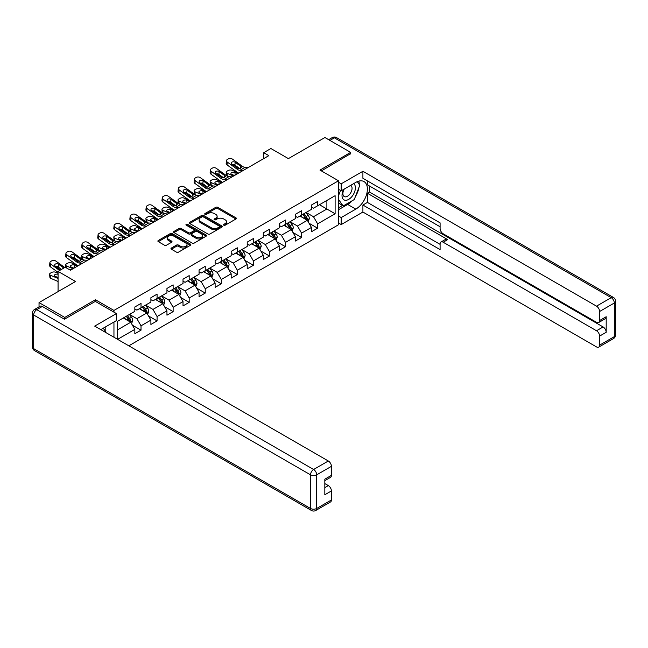 <?xml version="1.0" encoding="UTF-8"?>
<svg xmlns="http://www.w3.org/2000/svg" width="648" height="648" viewBox="0 0 648 648"><rect width="100%" height="100%" fill="white"/><g stroke="black" fill="none" stroke-linecap="round" stroke-linejoin="round"><path stroke-width="0.97" d="M223.787 225.188A0.996 0.575 0 0 0 225.204 225.188L235.937 218.992A1.426 0.826 0 0 0 236.358 218.408A1.426 0.826 0 0 0 235.937 217.825L217.752 207.328A1.426 0.826 0 0 0 215.735 207.328L205.003 213.524A0.996 0.575 0 0 0 204.711 213.929A0.996 0.575 0 0 0 205.003 214.342A0.996 0.575 0 0 0 206.412 214.342L207.806 213.54A4.568 2.641 0 0 1 214.269 213.54L215.784 214.415A4.568 2.641 0 0 1 217.121 216.278A4.568 2.641 0 0 1 215.784 218.141L214.399 218.943A0.996 0.575 0 0 0 214.099 219.356A0.996 0.575 0 0 0 214.399 219.761A0.996 0.575 0 0 0 215.808 219.761L217.202 218.959A4.568 2.641 0 0 1 223.665 218.959L225.18 219.834A4.568 2.641 0 0 1 226.517 221.705A4.568 2.641 0 0 1 225.18 223.568L223.787 224.37A0.996 0.575 0 0 0 223.495 224.783A0.996 0.575 0 0 0 223.787 225.188L223.787 224.37M171.388 248.038A1.426 0.826 0 0 0 170.967 248.621A1.426 0.826 0 0 0 171.388 249.205L176.491 252.145A1.426 0.826 0 0 0 178.508 252.145L190.431 245.268A1.426 0.826 0 0 0 190.844 244.685A1.426 0.826 0 0 0 190.431 244.102L172.247 233.604A1.426 0.826 0 0 0 170.23 233.604L158.306 240.481A1.426 0.826 0 0 0 157.885 241.064A1.426 0.826 0 0 0 158.306 241.647L164.471 245.203A1.426 0.826 0 0 0 166.487 245.203L171.59 242.263A1.426 0.826 0 0 0 172.012 241.68A1.426 0.826 0 0 0 171.59 241.096L168.537 239.331A3.823 2.203 0 0 1 167.411 237.767A3.823 2.203 0 0 1 169.776 235.734A3.823 2.203 0 0 1 173.939 236.212L185.911 243.121A3.823 2.203 0 0 1 187.029 244.685A3.823 2.203 0 0 1 184.672 246.718A3.823 2.203 0 0 1 180.508 246.24L178.508 245.09A1.426 0.826 0 0 0 176.491 245.09L171.388 248.038L171.388 249.205L176.491 246.281L176.491 245.09M350.657 153.989L350.657 152.385L324.923 137.53L288.392 158.622L270.896 148.522L263.696 152.685L268.839 155.65L70.421 270.208L65.27 267.235L58.069 271.399L58.069 291.6M95.426 301.458L95.426 299.741L64.76 317.447L39.034 302.592L75.565 281.499L58.069 271.399M95.426 299.741L113.951 310.433L338.507 180.784L338.507 224.759L128.822 345.813M350.657 152.385L319.982 170.092L338.507 180.784M207.903 234.009A1.426 0.826 0 0 0 209.928 234.009L221.843 227.124A1.426 0.826 0 0 0 222.264 226.541A1.426 0.826 0 0 0 221.843 225.958L203.666 215.46A1.426 0.826 0 0 0 201.641 215.46L189.726 222.345A1.426 0.826 0 0 0 189.305 222.928A1.426 0.826 0 0 0 189.726 223.511L207.903 234.009M186.64 225.407A0.996 0.575 0 0 1 187.653 225.544L187.653 224.354L206.137 235.03A1.426 0.826 0 0 1 206.558 235.613A1.426 0.826 0 0 1 206.137 236.196L194.214 243.081A1.426 0.826 0 0 1 192.197 243.081L174.012 232.583L179.115 229.659L179.115 228.469L174.012 231.417A1.426 0.826 0 0 0 173.599 232A1.426 0.826 0 0 0 174.012 232.583L174.012 231.417M179.115 229.659A1.426 0.826 0 0 1 181.132 229.659L181.132 228.469A1.426 0.826 0 0 0 179.115 228.469M181.132 228.469L188.511 232.729A1.426 0.826 0 0 0 190.528 232.729L193.914 230.769A1.426 0.826 0 0 0 194.335 230.186A1.426 0.826 0 0 0 193.914 229.603L186.235 225.172A0.996 0.575 0 0 1 185.944 224.767A0.996 0.575 0 0 1 186.559 224.232A0.996 0.575 0 0 1 187.653 224.354M39.034 306.877L39.034 302.592M64.76 317.447L64.76 319.051M113.951 337.227L113.951 322.024M113.951 312.158L113.951 310.433M132.427 325.199L141.021 330.164L141.021 325.823L150.895 320.12L150.895 324.454L157.075 320.89L157.075 316.556L166.949 310.854L166.949 315.187L173.129 311.623L173.129 307.282L183.011 301.579L183.011 305.921L189.184 302.357L189.184 298.015L199.066 292.313L199.066 296.646L205.238 293.082L205.238 288.749L215.12 283.046L215.12 287.38L221.292 283.816L221.292 279.474L231.174 273.772L231.174 278.114L237.346 274.55L237.346 270.208L247.228 264.506L247.228 268.839L253.4 265.275L253.4 260.942L263.282 255.239L263.282 259.573L269.455 256.009L269.455 251.667L279.337 245.965L279.337 250.306L285.509 246.742L285.509 242.401L295.391 236.698L295.391 241.032L301.563 237.468L301.563 233.134L311.445 227.432L311.445 231.765L317.617 228.201L317.617 223.86L335.113 213.759L335.113 195.696L326.884 200.451L326.884 209.012L335.113 213.759M141.021 330.164L134.841 333.728L134.841 329.387L117.604 339.341M117.345 339.188L117.345 321.424L134.841 311.324L134.841 306.99L141.021 303.426L141.021 307.76L150.895 302.057L150.895 297.716L157.075 294.151L157.075 298.493L166.949 292.791L166.949 288.449L173.129 284.885L173.129 289.219L183.011 283.516L183.011 279.183L189.184 275.619L189.184 279.952L199.066 274.25L199.066 269.908L205.238 266.344L205.238 270.686L215.12 264.983L215.12 260.642L221.292 257.078L221.292 261.411L231.174 255.709L231.174 251.375L237.346 247.811L237.346 252.145L247.228 246.443L247.228 242.101L253.4 238.537L253.4 242.879L263.282 237.176L263.282 232.835L269.455 229.271L269.455 233.604L279.337 227.902L279.337 223.568L285.509 220.004L285.509 224.338L295.391 218.635L295.391 214.294L301.563 210.73L301.563 215.071L311.445 209.369L311.445 205.027L317.617 201.463L317.617 205.797L335.113 195.696M139.369 308.707L146.78 312.992L136.898 318.695L129.495 314.418M134.841 308.95L136.898 310.133L141.021 307.76M136.898 318.695L141.021 325.823M146.78 312.992L150.895 320.12M155.423 299.441L162.834 303.718L152.96 309.42L145.549 305.143M150.895 299.676L152.96 300.866L157.075 298.493M152.96 309.42L157.075 316.556M162.834 303.718L166.949 310.854M171.477 290.174L178.888 294.451L169.015 300.154L161.603 295.877M166.949 290.409L169.015 291.6L173.129 289.219M169.015 300.154L173.129 307.282M178.888 294.451L183.011 301.579M187.539 280.9L194.943 285.185L185.069 290.887L177.657 286.61M183.011 281.143L185.069 282.334L189.184 279.952M185.069 290.887L189.184 298.015M194.943 285.185L199.066 292.313M203.594 271.634L210.997 275.91L201.123 281.613L193.712 277.336M199.066 271.868L201.123 273.059L205.238 270.686M201.123 281.613L205.238 288.749M210.997 275.91L215.12 283.046M219.648 262.367L227.051 266.644L217.177 272.346L209.766 268.07M215.12 262.602L217.177 263.793L221.292 261.411M217.177 272.346L221.292 279.474M227.051 266.644L231.174 273.772M235.702 253.093L243.113 257.377L233.231 263.08L225.82 258.803M231.174 253.336L233.231 254.526L237.346 252.145M233.231 263.08L237.346 270.208M243.113 257.377L247.228 264.506M251.756 243.826L259.168 248.103L249.286 253.814L241.874 249.529M247.228 244.061L249.286 245.252L253.4 242.879M249.286 253.814L253.4 260.942M259.168 248.103L263.282 255.239M267.81 234.56L275.222 238.837L265.34 244.539L257.928 240.262M263.282 234.795L265.34 235.985L269.455 233.604M265.34 244.539L269.455 251.667M275.222 238.837L279.337 245.965M283.865 225.285L291.276 229.57L281.394 235.273L273.983 230.996M279.337 225.528L281.394 226.719L285.509 224.338M281.394 235.273L285.509 242.401M291.276 229.57L295.391 236.698M299.919 216.019L307.33 220.296L297.448 226.006L290.037 221.721M295.391 216.262L297.448 217.445L301.563 215.071M297.448 226.006L301.563 233.134M307.33 220.296L311.445 227.432M319.472 204.728L326.884 209.012L313.502 216.732L306.091 212.455M311.445 206.987L313.502 208.178L317.617 205.797M313.502 216.732L317.617 223.86M263.696 152.685L263.696 158.622M117.345 329.986L130.726 322.259L123.314 317.982M130.726 322.259L134.841 329.387M309.023 223.236L317.617 228.201M292.969 232.511L301.563 237.468M276.915 241.777L285.509 246.742M260.861 251.043L269.455 256.009M244.806 260.318L253.4 265.275M228.752 269.584L237.346 274.55M212.698 278.851L221.292 283.816M196.644 288.125L205.238 293.082M180.59 297.392L189.184 302.357M164.535 306.658L173.129 311.623M148.481 315.932L157.075 320.89M224.192 225.326L225.18 224.759A4.568 2.641 0 0 0 226.517 222.888L226.517 221.705M217.121 216.278L217.121 217.469A4.568 2.641 0 0 1 215.784 219.332L214.796 219.907M235.921 219L217.752 208.518A1.426 0.826 0 0 0 215.735 208.518L205.4 214.48M221.827 227.14L203.666 216.651A1.426 0.826 0 0 0 201.641 216.651L189.743 223.519L189.726 222.345M219.324 226.954A0.996 0.575 0 0 0 219.615 226.541A0.996 0.575 0 0 0 219.324 226.136L203.359 216.918A0.996 0.575 0 0 0 201.949 216.918L200.483 217.769A4.568 2.641 0 0 0 199.139 219.631A4.568 2.641 0 0 0 200.483 221.503L211.394 227.796A4.568 2.641 0 0 0 217.858 227.796L219.324 226.954L219.324 228.136A0.996 0.575 0 0 0 219.615 227.731L219.615 226.541M199.139 219.631L199.139 220.822A4.568 2.641 0 0 0 200.483 222.685L200.483 221.503M219.324 228.136L217.858 228.987A4.568 2.641 0 0 1 211.394 228.987L200.483 222.685M181.132 229.659L188.511 233.912A1.426 0.826 0 0 0 190.528 233.912L193.914 231.96A1.426 0.826 0 0 0 194.335 231.376L194.335 230.186M187.653 225.544L206.121 236.204M196.166 237.144A3.823 2.203 0 0 0 200.329 237.622A3.823 2.203 0 0 0 202.686 235.58A3.823 2.203 0 0 0 201.569 234.025L197.348 231.587A1.426 0.826 0 0 0 195.332 231.587L191.946 233.539A1.426 0.826 0 0 0 191.525 234.122A1.426 0.826 0 0 0 191.946 234.706L196.166 237.144L196.166 238.334A3.823 2.203 0 0 0 200.329 238.812A3.823 2.203 0 0 0 202.686 236.771L202.686 235.58M191.525 234.122L191.525 235.313A1.426 0.826 0 0 0 191.946 235.896L191.946 234.706M196.166 238.334L191.946 235.896M187.029 244.685L187.029 245.867A3.823 2.203 0 0 1 184.672 247.909A3.823 2.203 0 0 1 180.508 247.431L178.508 246.281A1.426 0.826 0 0 0 176.491 246.281M167.411 237.767L167.411 238.958A3.823 2.203 0 0 0 168.537 240.521L168.537 239.331M171.574 242.271L168.537 240.521M190.407 245.276L172.247 234.787A1.426 0.826 0 0 0 170.23 234.787L158.323 241.664L158.306 240.481M308.14 221.705L309.363 218.619A3.856 2.228 -120 0 0 308.132 215.339L306.01 212.504M242.919 170.618L239.857 170.351A7.274 4.204 60 0 1 237.192 169.241L227.343 162.113L227.019 164.876L236.876 172.004A10.919 6.302 60 0 0 238.675 173.065L232.162 170.27A2.908 1.458 -5.9 0 0 228.064 170.578L227.035 171.169A2.908 1.458 -5.9 0 0 226.184 172.352A2.908 1.458 -5.9 0 0 227.019 173.243L227.318 176.167M302.308 217.396L300.866 215.476M233.515 176.045L227.019 173.243M306.731 219.956L307.282 218.789A3.856 2.228 -120 0 0 306.18 216.464L304.058 213.629M303.086 214.188L305.443 217.339A1.968 1.134 60 0 1 305.799 217.931L307.282 218.789M237.735 173.607L234.916 172.392A2.325 1.166 174.1 0 0 231.636 172.635A2.325 1.166 174.1 0 0 230.947 173.583A2.325 1.166 174.1 0 0 231.62 174.296L234.446 175.511M226.581 175.746A2.908 1.458 174.1 0 1 226.5 175.487L226.184 172.352M234.698 175.365A2.325 1.166 -5.9 0 0 233.936 175.292M302.819 214.342L304.941 217.177A3.856 2.228 60 0 1 306.05 219.502M248.071 167.646L245.001 167.378A7.274 4.204 60 0 1 242.344 166.277L232.486 159.149A2.908 1.879 6.7 0 0 228.388 158.857L227.359 159.448A2.908 1.879 6.7 0 0 226.508 160.591A2.908 1.879 6.7 0 0 227.343 162.113M240.74 168.269L240.659 166.261L241.234 166.917L240.667 168.318L238.302 168.602L231.944 164.244A2.325 1.499 -173.3 0 1 231.279 163.021A2.325 1.499 -173.3 0 1 231.952 162.105A2.325 1.499 -173.3 0 1 235.232 162.34L234.916 165.102L239.801 168.634M234.916 165.102A2.325 1.499 6.7 0 0 232.421 164.592M227.019 164.876A2.908 1.879 -173.3 0 1 226.184 163.353L226.508 160.591M240.659 166.261L235.232 162.34M242.344 166.277L241.348 167.33M343.732 189.362A9.461 5.459 120 0 0 345.352 200.281A9.461 5.459 120 0 0 353.897 193.517A9.461 5.459 120 0 0 353.67 183.619M344.266 189.054A6.48 3.742 120 0 0 344.242 196.563A6.48 3.742 120 0 0 345.19 196.854A6.48 3.742 120 0 0 351.111 192.075A6.48 3.742 120 0 0 350.722 185.344A6.48 3.742 120 0 0 350.698 185.336M357.283 181.643L359.81 185.247L354.254 199.56L343.14 205.975L338.507 202.864M343.14 205.975L338.507 199.39M338.507 195.696L340.54 190.455M103.235 328.212L105.818 331.889L105.616 332.416M338.507 189.281L341.188 190.828L341.188 183.813L362.904 171.283L596.516 306.156L611.234 297.659L334.392 137.83L329.921 140.413M341.188 190.828L355.801 182.388A16.37 9.453 120 0 1 363.99 181.578A16.37 9.453 120 0 1 366.501 194.7A16.37 9.453 120 0 1 355.801 209.126L341.188 217.566L341.188 224.581L362.904 212.042L362.904 205.027L440.089 249.593L440.089 244.004A4.366 2.519 -120 0 1 440.988 242.004A4.366 2.519 -120 0 1 443.175 242.222L596.516 330.755L603.102 326.948A4.366 2.519 60 0 1 606.188 332.303L606.188 316.734A4.366 2.519 60 0 1 605.289 318.727L598.703 322.534A4.366 2.519 -120 0 0 599.603 320.533L599.603 311.502A4.366 2.519 -120 0 0 596.516 306.156M369.49 186.017L369.49 192.075L367.432 193.266L367.432 202.411L362.904 205.027M367.432 180.905L367.432 184.826L440.089 226.776M598.703 322.534A4.366 2.519 -120 0 1 596.516 322.315L443.175 233.782A4.366 2.519 -120 0 1 440.089 228.436L440.089 222.855L362.904 178.289L362.904 171.283M338.507 182.274L341.188 183.813M338.507 223.034L341.188 224.581M338.507 216.019L341.188 217.566M362.904 212.042L596.516 346.915A4.366 2.519 -120 0 0 598.703 347.134A4.366 2.519 -120 0 0 599.603 345.133L599.603 336.101A4.366 2.519 -120 0 0 596.516 330.755M350.657 153.633L321.376 170.894M367.432 193.266L447.703 239.606L443.175 242.222M369.49 192.075L603.102 326.948M367.432 202.411L440.089 244.361M440.988 242.004L445.516 239.396A4.366 2.519 60 0 1 447.703 239.606M338.507 209.725L347.668 204.436A16.37 9.453 120 0 0 352.204 200.742M355.46 196.457A16.37 9.453 120 0 0 358.984 187.377M359.251 184.445A16.37 9.453 120 0 0 358.838 181.1M338.507 207.822L342.428 205.562M338.507 204.258L339.333 203.78M42.323 306.455L36.766 309.663A4.366 2.519 -120 0 0 34.587 309.444L40.144 306.237A4.366 2.519 60 0 1 42.323 306.455L64.452 319.229L95.321 301.401L116.421 313.583L116.421 320.598L101.809 329.03A16.37 9.453 120 0 0 100.821 329.646M116.421 313.583L94.705 326.122L328.325 460.995A4.366 2.519 60 0 1 331.411 466.341L331.411 475.373A4.366 2.519 60 0 1 330.504 477.374L324.826 480.654M105.203 331.015L105.203 327.07M324.826 487.612L328.325 485.595A4.366 2.519 60 0 1 331.411 490.941L331.411 499.973A4.366 2.519 60 0 1 330.504 501.973L315.787 510.47A4.366 2.519 -120 0 0 316.694 508.469L331.411 499.973M331.411 475.373L324.826 479.18L324.826 494.748L331.411 490.941M328.325 485.595L324.826 483.578M292.086 230.98L293.309 227.894A3.856 2.228 -120 0 0 292.078 224.605L289.956 221.77M222.604 182.347L216.108 179.537A2.908 1.458 -5.9 0 0 212.009 179.844L210.981 180.444A2.908 1.458 -5.9 0 0 210.122 181.618A2.908 1.458 -5.9 0 0 210.965 182.509L211.264 185.441M286.254 226.67L284.812 224.743M217.461 185.312L210.965 182.509M290.677 229.222L291.227 228.056A3.856 2.228 -120 0 0 290.126 225.739L288.004 222.904M287.032 223.455L289.389 226.606A1.968 1.134 60 0 1 289.745 227.205L291.227 228.056M221.681 182.882L218.862 181.659A2.325 1.166 174.1 0 0 215.582 181.91A2.325 1.166 174.1 0 0 214.893 182.849A2.325 1.166 174.1 0 0 215.565 183.562L218.384 184.777M210.527 185.012A2.908 1.458 174.1 0 1 210.446 184.753L210.122 181.618M218.643 184.631A2.325 1.166 -5.9 0 0 217.882 184.559M286.764 223.617L288.887 226.452A3.856 2.228 60 0 1 289.996 228.768M276.032 240.246L277.255 237.16A3.856 2.228 -120 0 0 276.024 233.879L273.901 231.044M210.811 189.151L207.749 188.892A7.274 4.204 60 0 1 205.084 187.782L195.234 180.654L194.91 183.416L204.76 190.544A10.919 6.302 60 0 0 206.566 191.606L200.054 188.811A2.908 1.458 -5.9 0 0 195.955 189.119L194.927 189.71A2.908 1.458 -5.9 0 0 194.068 190.893A2.908 1.458 -5.9 0 0 194.91 191.776L195.21 194.708M270.2 235.937L268.758 234.009M201.407 194.586L194.91 191.776M274.622 238.488L275.173 237.322A3.856 2.228 -120 0 0 274.072 235.005L271.949 232.17M270.977 232.729L273.334 235.872A1.968 1.134 60 0 1 273.691 236.471L275.173 237.322M205.627 192.148L202.808 190.933A2.325 1.166 174.1 0 0 199.527 191.176A2.325 1.166 174.1 0 0 198.839 192.116A2.325 1.166 174.1 0 0 199.511 192.829L202.33 194.052M194.473 194.279A2.908 1.458 174.1 0 1 194.392 194.019L194.068 190.893M202.589 193.898A2.325 1.166 -5.9 0 0 201.828 193.833M270.71 232.883L272.832 235.718A3.856 2.228 60 0 1 273.942 238.035M226.865 179.885L223.803 179.618A7.274 4.204 60 0 1 221.138 178.516L211.289 171.388L210.965 174.15A2.908 1.879 -173.3 0 1 210.13 172.619L210.454 169.857A2.908 1.879 6.7 0 0 211.289 171.388M222.62 182.331A10.919 6.302 60 0 1 220.814 181.278L210.965 174.15M232.016 176.912L228.946 176.653A7.274 4.204 60 0 1 226.29 175.543L216.432 168.415A2.908 1.879 6.7 0 0 212.333 168.124L211.305 168.723A2.908 1.879 6.7 0 0 210.454 169.857M224.686 177.536L224.605 175.527L225.18 176.183L224.613 177.584L222.248 177.876L215.889 173.51A2.325 1.499 -173.3 0 1 215.225 172.287A2.325 1.499 -173.3 0 1 215.897 171.38A2.325 1.499 -173.3 0 1 219.178 171.607L218.862 174.369L223.746 177.908M218.862 174.369A2.325 1.499 6.7 0 0 216.367 173.858M224.605 175.527L219.178 171.607M226.29 175.543L225.293 176.604M215.962 186.179L212.892 185.919A7.274 4.204 60 0 1 210.236 184.81L200.378 177.682A2.908 1.879 6.7 0 0 196.279 177.398L195.251 177.989A2.908 1.879 6.7 0 0 194.4 179.132A2.908 1.879 6.7 0 0 195.234 180.654M208.632 186.81L208.551 184.793L209.126 185.45L208.559 186.851L206.194 187.142L199.835 182.777A2.325 1.499 -173.3 0 1 199.163 181.553A2.325 1.499 -173.3 0 1 199.843 180.646A2.325 1.499 -173.3 0 1 203.124 180.873L202.808 183.635L207.692 187.175M202.808 183.635A2.325 1.499 6.7 0 0 200.313 183.125M194.91 183.416A2.908 1.879 -173.3 0 1 194.076 181.894L194.4 179.132M208.551 184.793L203.124 180.873M210.236 184.81L209.239 185.871M259.978 249.512L261.201 246.426A3.856 2.228 -120 0 0 259.969 243.146L257.847 240.311M194.756 198.426L191.695 198.158A7.274 4.204 60 0 1 189.03 197.049L179.18 189.921L178.856 192.683L188.706 199.811A10.919 6.302 60 0 0 190.512 200.872L184 198.077A2.908 1.458 -5.9 0 0 179.901 198.385L178.872 198.977A2.908 1.458 -5.9 0 0 178.014 200.159A2.908 1.458 -5.9 0 0 178.856 201.05L179.156 203.974M254.146 245.203L252.704 243.284M185.352 203.853L178.856 201.05M258.568 247.763L259.119 246.596A3.856 2.228 -120 0 0 258.017 244.272L255.887 241.437M254.923 241.996L257.28 245.147A1.968 1.134 60 0 1 257.637 245.738L259.119 246.596M189.572 201.415L186.746 200.2A2.325 1.166 174.1 0 0 183.465 200.443A2.325 1.166 174.1 0 0 182.785 201.39A2.325 1.166 174.1 0 0 183.457 202.103L186.276 203.318M178.419 203.553A2.908 1.458 174.1 0 1 178.338 203.294L178.014 200.159M186.535 203.172A2.325 1.166 -5.9 0 0 185.774 203.099M254.656 242.15L256.778 244.984A3.856 2.228 60 0 1 257.888 247.309M243.923 258.787L245.147 255.701A3.856 2.228 -120 0 0 243.915 252.412L241.793 249.577M174.442 210.155L167.945 207.344A2.908 1.458 -5.9 0 0 163.847 207.652L162.818 208.251A2.908 1.458 -5.9 0 0 161.959 209.426A2.908 1.458 -5.9 0 0 162.802 210.316L163.102 213.241M238.091 254.478L236.65 252.55M169.298 213.119L162.802 210.316M242.514 257.029L243.065 255.863A3.856 2.228 -120 0 0 241.963 253.546L239.833 250.711M238.869 251.262L241.226 254.413A1.968 1.134 60 0 1 241.583 255.012L243.065 255.863M173.518 210.689L170.691 209.466A2.325 1.166 174.1 0 0 167.411 209.717A2.325 1.166 174.1 0 0 166.73 210.657A2.325 1.166 174.1 0 0 167.403 211.37L170.222 212.584M162.356 212.819A2.908 1.458 174.1 0 1 162.284 212.56L161.959 209.426M170.481 212.439A2.325 1.166 -5.9 0 0 169.719 212.366M238.602 251.424L240.724 254.259A3.856 2.228 60 0 1 241.826 256.576M227.869 268.053L229.092 264.967A3.856 2.228 -120 0 0 227.861 261.687L225.739 258.852M162.648 216.959L159.586 216.699A7.274 4.204 60 0 1 156.921 215.59L147.064 208.462L146.748 211.224L156.597 218.352A10.919 6.302 60 0 0 158.404 219.413L151.891 216.618A2.908 1.458 -5.9 0 0 147.793 216.926L146.764 217.517A2.908 1.458 -5.9 0 0 145.905 218.7A2.908 1.458 -5.9 0 0 146.748 219.583L147.047 222.515M222.037 263.744L220.595 261.816M153.244 222.394L146.748 219.583M226.46 266.296L227.011 265.129A3.856 2.228 -120 0 0 225.909 262.813L223.779 259.978M222.815 260.536L225.172 263.679A1.968 1.134 60 0 1 225.528 264.279L227.011 265.129M157.464 219.956L154.637 218.741A2.325 1.166 174.1 0 0 151.357 218.984A2.325 1.166 174.1 0 0 150.676 219.923A2.325 1.166 174.1 0 0 151.349 220.636L154.167 221.859M146.302 222.086A2.908 1.458 174.1 0 1 146.229 221.827L145.905 218.7M154.427 221.705A2.325 1.166 -5.9 0 0 153.665 221.64M222.548 260.69L224.67 263.525A3.856 2.228 60 0 1 225.771 265.842M199.9 195.453L196.838 195.186A7.274 4.204 60 0 1 194.173 194.084L184.324 186.956A2.908 1.879 6.7 0 0 180.225 186.665L179.196 187.256A2.908 1.879 6.7 0 0 178.346 188.398A2.908 1.879 6.7 0 0 179.18 189.921M192.578 196.077L192.488 194.068L193.072 194.724L192.497 196.125L190.139 196.409L183.781 192.051A2.325 1.499 -173.3 0 1 183.109 190.828A2.325 1.499 -173.3 0 1 183.789 189.913A2.325 1.499 -173.3 0 1 187.07 190.148L186.746 192.91L191.638 196.441M186.746 192.91A2.325 1.499 6.7 0 0 184.259 192.399M178.856 192.683A2.908 1.879 -173.3 0 1 178.022 191.16L178.346 188.398M192.488 194.068L187.07 190.148M194.173 194.084L193.177 195.137M178.702 207.692L175.64 207.425A7.274 4.204 60 0 1 172.976 206.323L163.126 199.195L162.802 201.957A2.908 1.879 -173.3 0 1 161.968 200.426L162.292 197.664A2.908 1.879 6.7 0 0 163.126 199.195M174.458 210.138A10.919 6.302 60 0 1 172.652 209.085L162.802 201.957M183.846 204.719L180.784 204.46A7.274 4.204 60 0 1 178.119 203.351L168.269 196.223A2.908 1.879 6.7 0 0 164.171 195.931L163.142 196.53A2.908 1.879 6.7 0 0 162.292 197.664M176.523 205.343L176.434 203.334L177.017 203.99L176.442 205.392L174.085 205.683L167.727 201.317A2.325 1.499 -173.3 0 1 167.054 200.094A2.325 1.499 -173.3 0 1 167.735 199.187A2.325 1.499 -173.3 0 1 171.015 199.414L170.691 202.176L175.584 205.716M170.691 202.176A2.325 1.499 6.7 0 0 168.205 201.666M176.434 203.334L171.015 199.414M178.119 203.351L177.123 204.412M167.792 213.986L164.73 213.727A7.274 4.204 60 0 1 162.065 212.617L152.215 205.489A2.908 1.879 6.7 0 0 148.117 205.205L147.08 205.797A2.908 1.879 6.7 0 0 146.237 206.939A2.908 1.879 6.7 0 0 147.064 208.462M160.469 214.618L160.38 212.601L160.963 213.257L160.388 214.658L158.031 214.95L151.673 210.584A2.325 1.499 -173.3 0 1 151 209.361A2.325 1.499 -173.3 0 1 151.681 208.454A2.325 1.499 -173.3 0 1 154.961 208.68L154.637 211.442L159.53 214.982M154.637 211.442A2.325 1.499 6.7 0 0 152.15 210.932M146.748 211.224A2.908 1.879 -173.3 0 1 145.913 209.701L146.237 206.939M160.38 212.601L154.961 208.68M162.065 212.617L161.069 213.678M211.815 277.32L213.038 274.234A3.856 2.228 -120 0 0 211.807 270.953L209.685 268.118M142.333 228.687L135.837 225.885A2.908 1.458 -5.9 0 0 131.738 226.193L130.71 226.784A2.908 1.458 -5.9 0 0 129.851 227.966A2.908 1.458 -5.9 0 0 130.694 228.857L130.993 231.781M205.983 273.011L204.533 271.091M137.19 231.66L130.694 228.857M210.406 275.57L210.956 274.404A3.856 2.228 -120 0 0 209.855 272.079L207.725 269.244M206.761 269.803L209.118 272.946A1.968 1.134 60 0 1 209.474 273.545L210.956 274.404M141.41 229.222L138.583 228.007A2.325 1.166 174.1 0 0 135.302 228.25A2.325 1.166 174.1 0 0 134.622 229.198A2.325 1.166 174.1 0 0 135.294 229.91L138.113 231.125M130.248 231.36A2.908 1.458 174.1 0 1 130.175 231.101L129.851 227.966M138.372 230.98A2.325 1.166 -5.9 0 0 137.611 230.907M206.493 269.957L208.616 272.792A3.856 2.228 60 0 1 209.717 275.116M146.594 226.233L143.532 225.966A7.274 4.204 60 0 1 140.867 224.856L131.009 217.728L130.694 220.49A2.908 1.879 -173.3 0 1 129.859 218.967L130.183 216.205A2.908 1.879 6.7 0 0 131.009 217.728M142.349 228.679A10.919 6.302 60 0 1 140.543 227.618L130.694 220.49M151.737 223.26L148.676 222.993A7.274 4.204 60 0 1 146.011 221.883L136.161 214.763A2.908 1.879 6.7 0 0 132.054 214.472L131.026 215.063A2.908 1.879 6.7 0 0 130.183 216.205M144.415 223.884L144.326 221.875L144.901 222.531L144.334 223.933L141.977 224.216L135.618 219.858A2.325 1.499 -173.3 0 1 134.946 218.635A2.325 1.499 -173.3 0 1 135.626 217.72A2.325 1.499 -173.3 0 1 138.907 217.955L138.583 220.717L143.475 224.249M138.583 220.717A2.325 1.499 6.7 0 0 136.096 220.207M144.326 221.875L138.907 217.955M146.011 221.883L145.014 222.944M195.761 286.586L196.984 283.508A3.856 2.228 -120 0 0 195.753 280.219L193.631 277.385M130.54 235.499L127.47 235.232A7.274 4.204 60 0 1 124.813 234.131L114.955 227.003L114.639 229.765L124.489 236.885A10.919 6.302 60 0 0 126.295 237.946L119.783 235.151A2.908 1.458 -5.9 0 0 115.684 235.459L114.656 236.058A2.908 1.458 -5.9 0 0 113.797 237.233A2.908 1.458 -5.9 0 0 114.639 238.124L114.939 241.048M189.929 282.285L188.479 280.357M121.136 240.926L114.639 238.124M194.351 284.837L194.902 283.67A3.856 2.228 -120 0 0 193.801 281.354L191.67 278.519M190.706 279.069L193.064 282.22A1.968 1.134 60 0 1 193.42 282.812L194.902 283.67M125.356 238.496L122.529 237.273A2.325 1.166 174.1 0 0 119.248 237.524A2.325 1.166 174.1 0 0 118.568 238.464A2.325 1.166 174.1 0 0 119.24 239.177L122.059 240.392M114.194 240.627A2.908 1.458 174.1 0 1 114.121 240.368L113.797 237.233M122.318 240.246A2.325 1.166 -5.9 0 0 121.557 240.173M190.439 279.231L192.561 282.066A3.856 2.228 60 0 1 193.663 284.383M135.683 232.527L132.621 232.268A7.274 4.204 60 0 1 129.956 231.158L120.107 224.03A2.908 1.879 6.7 0 0 116 223.738L114.971 224.338A2.908 1.879 6.7 0 0 114.129 225.472A2.908 1.879 6.7 0 0 114.955 227.003M128.361 233.15L128.272 231.142L128.847 231.798L128.28 233.199L125.923 233.491L119.556 229.125A2.325 1.499 -173.3 0 1 118.892 227.902A2.325 1.499 -173.3 0 1 119.572 226.994A2.325 1.499 -173.3 0 1 122.853 227.221L122.529 229.983L127.421 233.523M122.529 229.983A2.325 1.499 6.7 0 0 120.042 229.473M114.639 229.765A2.908 1.879 -173.3 0 1 113.805 228.234L114.129 225.472M128.272 231.142L122.853 227.221M129.956 231.158L128.96 232.219M179.707 295.861L180.93 292.774A3.856 2.228 -120 0 0 179.698 289.494L177.576 286.659M114.485 244.766L111.416 244.507A7.274 4.204 60 0 1 108.759 243.397L98.901 236.269L98.577 239.031L108.435 246.159A10.919 6.302 60 0 0 110.241 247.22L103.729 244.426A2.908 1.458 -5.9 0 0 99.63 244.733L98.593 245.325A2.908 1.458 -5.9 0 0 97.743 246.507A2.908 1.458 -5.9 0 0 98.577 247.39L98.885 250.322M173.867 291.551L172.425 289.624M105.081 250.201L98.577 247.39M178.297 294.103L178.848 292.937A3.856 2.228 -120 0 0 177.738 290.62L175.616 287.785M174.652 288.344L177.009 291.487A1.968 1.134 60 0 1 177.366 292.086L178.848 292.937M109.301 247.763L106.474 246.54A2.325 1.166 174.1 0 0 103.194 246.791A2.325 1.166 174.1 0 0 102.514 247.73A2.325 1.166 174.1 0 0 103.186 248.443L106.005 249.666M98.14 249.893A2.908 1.458 174.1 0 1 98.067 249.634L97.743 246.507M106.264 249.512A2.325 1.166 -5.9 0 0 105.503 249.448M174.385 288.498L176.507 291.333A3.856 2.228 60 0 1 177.609 293.649M119.629 241.793L116.567 241.534A7.274 4.204 60 0 1 113.902 240.424L104.053 233.296A2.908 1.879 6.7 0 0 99.946 233.013L98.917 233.604A2.908 1.879 6.7 0 0 98.067 234.746A2.908 1.879 6.7 0 0 98.901 236.269M112.298 242.425L112.217 240.408L112.793 241.064L112.226 242.465L109.868 242.757L103.502 238.391A2.325 1.499 -173.3 0 1 102.838 237.168A2.325 1.499 -173.3 0 1 103.518 236.261A2.325 1.499 -173.3 0 1 106.799 236.488L106.474 239.25L111.367 242.789M106.474 239.25A2.325 1.499 6.7 0 0 103.988 238.739M98.577 239.031A2.908 1.879 -173.3 0 1 97.751 237.508L98.067 234.746M112.217 240.408L106.799 236.488M113.902 240.424L112.906 241.485M163.652 305.127L164.876 302.041A3.856 2.228 -120 0 0 163.644 298.76L161.522 295.925M94.171 256.495L87.674 253.692A2.908 1.458 -5.9 0 0 83.568 254L82.539 254.591A2.908 1.458 -5.9 0 0 81.689 255.774A2.908 1.458 -5.9 0 0 82.523 256.665L82.831 259.589M157.812 300.818L156.371 298.898M89.027 259.467L82.523 256.665M162.243 303.377L162.794 302.211A3.856 2.228 -120 0 0 161.684 299.886L159.562 297.051M158.598 297.61L160.955 300.753A1.968 1.134 60 0 1 161.312 301.352L162.794 302.211M93.247 257.029L90.42 255.814A2.325 1.166 174.1 0 0 87.14 256.057A2.325 1.166 174.1 0 0 86.459 257.005A2.325 1.166 174.1 0 0 87.132 257.718L89.951 258.933M82.085 259.168A2.908 1.458 174.1 0 1 82.013 258.908L81.689 255.774M90.21 258.787A2.325 1.166 -5.9 0 0 89.448 258.714M158.331 297.764L160.453 300.599A3.856 2.228 60 0 1 161.554 302.924M98.431 254.032L95.361 253.773A7.274 4.204 60 0 1 92.705 252.663L82.847 245.535L82.523 248.297A2.908 1.879 -173.3 0 1 81.697 246.775L82.013 244.013A2.908 1.879 6.7 0 0 82.847 245.535M94.187 256.486A10.919 6.302 60 0 1 92.38 255.425L82.523 248.297M103.575 251.068L100.513 250.8A7.274 4.204 60 0 1 97.848 249.691L87.998 242.571A2.908 1.879 6.7 0 0 83.892 242.279L82.863 242.87A2.908 1.879 6.7 0 0 82.013 244.013M96.244 251.691L96.163 249.683L96.738 250.331L96.171 251.74L93.814 252.023L87.448 247.666A2.325 1.499 -173.3 0 1 86.783 246.443A2.325 1.499 -173.3 0 1 87.464 245.527A2.325 1.499 -173.3 0 1 90.744 245.762L90.42 248.524L95.313 252.056M90.42 248.524A2.325 1.499 6.7 0 0 87.934 248.006M96.163 249.683L90.744 245.762M97.848 249.691L96.852 250.752M147.598 314.393L148.821 311.315A3.856 2.228 -120 0 0 147.59 308.027L145.468 305.192M82.377 263.307L79.307 263.039A7.274 4.204 60 0 1 76.65 261.938L66.793 254.81L66.469 257.572L76.326 264.692A10.919 6.302 60 0 0 78.133 265.753L71.62 262.958A2.908 1.458 -5.9 0 0 67.513 263.266L66.485 263.866A2.908 1.458 -5.9 0 0 65.634 265.04A2.908 1.458 -5.9 0 0 66.469 265.931L66.687 268.053M141.758 310.092L140.316 308.165M72.973 268.734L66.469 265.931M146.181 312.644L146.74 311.477A3.856 2.228 -120 0 0 145.63 309.161L143.508 306.326M142.544 306.877L144.901 310.028A1.968 1.134 60 0 1 145.257 310.619L146.74 311.477M77.193 266.296L74.366 265.081A2.325 1.166 174.1 0 0 71.086 265.324A2.325 1.166 174.1 0 0 70.405 266.271A2.325 1.166 174.1 0 0 71.078 266.984L73.896 268.199M74.156 268.053A2.325 1.166 -5.9 0 0 73.394 267.98M142.277 307.039L144.399 309.874A3.856 2.228 60 0 1 145.5 312.19M87.52 260.334L84.459 260.075A7.274 4.204 60 0 1 81.794 258.965L71.936 251.837A2.908 1.879 6.7 0 0 67.838 251.546L66.809 252.145A2.908 1.879 6.7 0 0 65.958 253.279A2.908 1.879 6.7 0 0 66.793 254.81M80.19 260.958L80.109 258.949L80.684 259.605L80.117 261.006L77.76 261.298L71.393 256.932A2.325 1.499 -173.3 0 1 70.729 255.709A2.325 1.499 -173.3 0 1 71.41 254.802A2.325 1.499 -173.3 0 1 74.69 255.029L74.366 257.791L79.258 261.33M74.366 257.791A2.325 1.499 6.7 0 0 71.879 257.28M66.469 257.572A2.908 1.879 -173.3 0 1 65.642 256.041L65.958 253.279M80.109 258.949L74.69 255.029M81.794 258.965L80.797 260.026M131.544 323.668L132.767 320.582A3.856 2.228 -120 0 0 131.536 317.301L129.406 314.466M58.069 273.31L55.566 272.233A2.908 1.458 -5.9 0 0 51.459 272.541L50.431 273.132A2.908 1.458 -5.9 0 0 49.58 274.315A2.908 1.458 -5.9 0 0 50.414 275.197L50.738 278.332A2.908 1.458 174.1 0 1 49.904 277.441L49.58 274.315M125.704 319.359L124.262 317.431M58.069 278.502L50.414 275.197M58.069 281.499L50.738 278.332M130.127 321.91L130.685 320.744A3.856 2.228 -120 0 0 129.576 318.427L127.454 315.592M126.49 316.151L128.847 319.294A1.968 1.134 60 0 1 129.203 319.893L130.685 320.744M58.069 274.266A2.325 1.166 174.1 0 0 55.031 274.598A2.325 1.166 174.1 0 0 54.351 275.538A2.325 1.166 174.1 0 0 55.015 276.251L58.069 277.571M58.069 277.32A2.325 1.166 -5.9 0 0 57.332 277.255M126.222 316.305L128.345 319.14A3.856 2.228 60 0 1 129.446 321.457M59.624 270.5L50.738 264.076L50.414 266.838A2.908 1.879 -173.3 0 1 49.58 265.307L49.904 262.553A2.908 1.879 6.7 0 0 50.738 264.076M58.069 272.371L50.414 266.838M64.768 267.527L55.882 261.104A2.908 1.879 6.7 0 0 51.783 260.82L50.755 261.411A2.908 1.879 6.7 0 0 49.904 262.553M71.466 269.6L69.004 269.39M60.548 269.965L55.339 266.198A2.325 1.499 -173.3 0 1 54.675 264.975A2.325 1.499 -173.3 0 1 55.355 264.068A2.325 1.499 -173.3 0 1 58.636 264.295L58.312 267.057L61.536 269.39M58.312 267.057A2.325 1.499 6.7 0 0 55.825 266.547M63.844 268.061L58.636 264.295M225.18 224.759L225.18 223.568M214.399 219.761L214.399 218.943M215.784 219.332L215.784 218.141M205.003 214.342L205.003 213.524M215.735 208.518L215.735 207.328M217.752 208.518L217.752 207.328M235.937 218.992L235.937 217.825M201.641 216.651L201.641 215.46M203.666 216.651L203.666 215.46M221.843 227.124L221.843 225.958M211.394 228.987L211.394 227.796M217.858 228.987L217.858 227.796M188.511 233.912L188.511 232.729M190.528 233.912L190.528 232.729M193.914 231.96L193.914 230.769M206.137 236.196L206.137 235.03M178.508 246.281L178.508 245.09M180.508 247.431L180.508 246.24M171.59 242.263L171.59 241.096M170.23 234.787L170.23 233.604M172.247 234.787L172.247 233.604M190.431 245.268L190.431 244.102M306.95 220.077L309.339 218.7M306.18 216.464L308.132 215.339M303.434 218.052L304.941 217.177M234.916 172.392L235.192 175.082M238.302 168.602L237.192 169.241M245.001 167.378L239.857 170.351M599.603 320.533L606.188 316.734M606.188 332.303L599.603 336.101M599.603 345.133L614.32 336.636L614.32 303.005L599.603 311.502M347.668 204.436L355.801 209.126M614.32 336.636A4.366 2.519 60 0 1 613.413 338.637A4.366 4.366 0 0 0 615.6 334.854A4.366 2.519 180 0 1 614.32 336.636M614.32 303.005A4.366 2.519 0 0 0 615.6 301.223A4.366 4.366 0 0 0 613.413 297.44A4.366 2.519 -60 0 0 611.234 297.659A4.366 2.519 60 0 1 614.32 303.005M328.641 139.676L332.213 137.611A4.366 2.519 60 0 1 334.392 137.83A4.366 2.519 -60 0 1 336.579 137.611L613.413 297.44M34.587 309.444A4.366 4.366 0 0 0 32.4 313.227A4.366 2.519 180 0 0 33.68 315.009A4.366 2.519 -60 0 1 36.766 309.663L313.608 469.492A4.366 2.519 -60 0 0 310.522 474.838L33.68 315.009L33.68 348.64L310.522 508.469L310.522 474.838A4.366 2.519 -0 0 0 316.694 474.838L316.694 508.469A4.366 2.519 180 0 1 310.522 508.469A4.366 2.519 -60 0 0 311.421 510.47A4.366 4.366 0 0 0 315.787 510.47M331.411 466.341L316.694 474.838A4.366 2.519 -120 0 0 313.608 469.492L328.325 460.995M34.587 350.641A4.366 2.519 -60 0 1 33.68 348.64A4.366 2.519 -0 0 1 32.4 346.858A4.366 4.366 0 0 0 34.587 350.641L311.421 510.47M290.895 229.351L293.285 227.966M290.126 225.739L292.078 224.605M287.38 227.318L288.887 226.452M218.862 181.659L219.137 184.348M274.841 238.618L277.231 237.233M274.072 235.005L276.024 233.879M271.326 236.593L272.832 235.718M202.808 190.933L203.083 193.614M222.248 177.876L221.138 178.516M228.946 176.653L223.803 179.618M206.194 187.142L205.084 187.782M212.892 185.919L207.749 188.892M258.787 247.884L261.176 246.507M258.017 244.272L259.969 243.146M255.272 245.859L256.778 244.984M186.746 200.2L187.029 202.889M242.733 257.159L245.122 255.774M241.963 253.546L243.915 252.412M239.217 255.126L240.724 254.259M170.691 209.466L170.975 212.155M226.67 266.425L229.068 265.04M225.909 262.813L227.861 261.687M223.163 264.4L224.67 263.525M154.637 218.741L154.921 221.422M190.139 196.409L189.03 197.049M196.838 195.186L191.695 198.158M174.085 205.683L172.976 206.323M180.784 204.46L175.64 207.425M158.031 214.95L156.921 215.59M164.73 213.727L159.586 216.699M210.616 275.692L213.014 274.315M209.855 272.079L211.807 270.953M207.109 273.667L208.616 272.792M138.583 228.007L138.858 230.696M141.977 224.216L140.867 224.856M148.676 222.993L143.532 225.966M194.562 284.958L196.96 283.581M193.801 281.354L195.753 280.219M191.055 282.933L192.561 282.066M122.529 237.273L122.804 239.963M125.923 233.491L124.813 234.131M132.621 232.268L127.47 235.232M178.508 294.233L180.905 292.847M177.738 290.62L179.698 289.494M175.001 292.208L176.507 291.333M106.474 246.54L106.75 249.229M109.868 242.757L108.759 243.397M116.567 241.534L111.416 244.507M162.454 303.499L164.851 302.122M161.684 299.886L163.644 298.76M158.946 301.474L160.453 300.599M90.42 255.814L90.696 258.503M93.814 252.023L92.705 252.663M100.513 250.8L95.361 253.773M146.399 312.765L148.797 311.388M145.63 309.161L147.59 308.027M142.892 310.74L144.399 309.874M74.366 265.081L74.642 267.77M77.76 261.298L76.65 261.938M84.459 260.075L79.307 263.039M130.345 322.04L132.743 320.655M129.576 318.427L131.536 317.301M126.838 320.015L128.345 319.14M598.703 347.134L613.413 338.637M615.6 334.854L615.6 301.223M336.579 137.611A4.366 4.366 0 0 0 332.213 137.611M32.4 313.227L32.4 346.858M65.634 265.04L65.894 267.6"/></g></svg>
